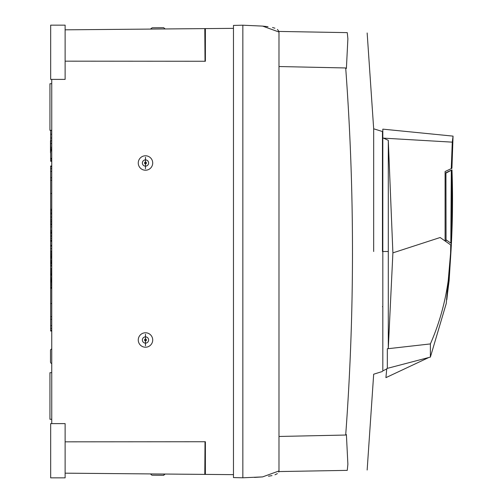 <?xml version="1.0" encoding="UTF-8"?>
<svg xmlns="http://www.w3.org/2000/svg" width="503" height="503" viewBox="0 0 503 503"><rect width="100%" height="100%" fill="white"/><g stroke="black" fill="none" stroke-linecap="round" stroke-linejoin="round"><path stroke-width="0.75" d="M385.92 377.646L428.808 357.501L387.323 368.372L428.808 357.501L385.92 377.646L386.763 368.668L387.323 368.372L387.329 348.78L388.291 348.409L388.291 140.318L382.814 137.847L382.814 129.139L453.052 136.124L452.279 142.148L451.248 168.65L445.098 171.517L445.098 240.994L445.878 241.534L446.023 239.786L451.354 243.521L446.023 239.786M382.45 306.648L382.814 306.654L382.45 306.648L382.814 306.654L382.814 370.893L386.763 368.919M382.45 196.352L382.814 196.346L382.45 196.352L382.814 196.346L382.814 370.893L382.814 137.847M450.82 242.804L451.31 170.555L451.983 169.901L445.935 172.724L445.935 173.095L451.983 169.901C453.524 211.625 451.807 254.902 446.834 299.713L451.354 243.521M445.935 173.095L446.048 239.441M428.808 357.501L430.386 357.08L446.255 303.466L451.266 245.313L450.726 244.93C450.562 280.416 443.784 313.413 430.386 343.92L388.479 348.661M388.291 348.409L392.893 252.864L440.138 237.517L450.726 244.93M451.901 168.348L453.052 136.124L451.927 168.335L451.248 168.65M388.291 348.68L430.386 343.92L430.386 357.08L430.386 343.92M386.26 374.069L386.461 371.956M383.519 138.143L452.279 142.148M392.893 252.864L388.291 140.318M50.671 140.262A1.446 1.446 0 0 0 50.489 140.959L50.489 152.541A1.446 1.446 0 0 0 50.671 153.239M51.752 363.474A1.446 1.446 0 0 1 50.489 362.041L50.489 350.459A1.446 1.446 0 0 1 51.752 349.025M150.46 473.914L151.881 475.19L157.672 475.247L163.689 475.297L165.135 474.046M145.486 332.772A7.224 7.224 0 0 1 152.711 339.997A7.224 7.224 0 0 1 145.486 347.221A7.224 7.224 0 0 1 138.262 339.997A7.224 7.224 0 0 1 145.486 332.772M145.486 170.228A7.224 7.224 0 0 1 138.262 163.003A7.224 7.224 0 0 1 145.486 155.779A7.224 7.224 0 0 1 152.711 163.003A7.224 7.224 0 0 1 145.486 170.228M165.135 28.954L163.689 27.703L152.107 27.803L150.46 29.086M51.752 83.724L49.948 83.724L49.948 130.315L51.752 130.315M51.752 372.685L49.948 372.685L49.948 419.276L51.752 419.276M65.12 441.835L205.381 441.735L205.381 474.398L233.474 474.643M205.017 441.735L204.803 474.392L205.381 474.398M233.474 28.357L65.12 29.828M204.803 28.608L205.017 61.265M148.618 339.997A3.131 3.131 0 0 1 145.486 343.121A3.131 3.131 0 0 1 142.362 339.997A3.131 3.131 0 0 1 145.486 336.865A3.131 3.131 0 0 1 148.618 339.997M144.55 339.997A0.937 0.937 0 0 0 145.486 340.933A0.937 0.937 0 0 0 146.423 339.997A0.937 0.937 0 0 0 145.486 339.053A0.937 0.937 0 0 0 144.55 339.997M148.618 163.003A3.131 3.131 0 0 1 145.486 166.135A3.131 3.131 0 0 1 142.362 163.003A3.131 3.131 0 0 1 145.486 159.879A3.131 3.131 0 0 1 148.618 163.003M144.55 163.003A0.937 0.937 0 0 0 145.486 163.947A0.937 0.937 0 0 0 146.423 163.003A0.937 0.937 0 0 0 145.486 162.067A0.937 0.937 0 0 0 144.55 163.003M51.752 79.386L51.752 423.614M51.752 325.636L50.671 325.636L50.671 316.708L51.752 316.708M51.752 328.371L50.671 328.371L50.671 325.636M51.752 330.32L50.671 330.32L50.671 328.371M51.752 331.056L50.671 331.056L50.671 330.32M51.752 166.003L50.671 166.003L50.671 166.732L51.752 166.732M51.752 168.687L50.671 168.687L50.671 166.732M51.752 171.422L50.671 171.422L50.671 168.687M51.752 180.294L50.671 180.294L50.671 171.422M51.752 232.084L50.671 232.084L50.671 245.357L51.752 245.357M50.671 245.357L50.671 246.137L51.752 246.137M50.671 232.279L51.752 232.279M50.671 232.713L51.752 232.713M50.671 233.776L51.752 233.776M50.671 235.549L51.752 235.549M50.671 236.718L51.752 236.718M50.671 238.428L51.752 238.428M50.671 240.183L51.752 240.183M50.671 240.962L51.752 240.962M50.671 241.308L51.752 241.308M51.752 226.91L50.671 226.91L50.671 231.789L51.752 231.789M51.752 149.548L50.671 149.548L50.671 148.655L51.752 148.655M50.671 159.923L50.671 159.162L51.752 159.162M50.671 149.548L50.671 149.982L51.752 149.982M50.671 149.982L50.671 150.963L51.752 150.963M50.671 150.963L50.671 158.376L51.752 158.376M50.671 158.376L51.752 158.621M50.671 158.621L50.671 159.162M51.752 193.479L50.671 193.479L50.671 209.292L51.752 209.292M51.752 217.585L50.671 217.585L50.671 221.201L51.752 221.201M50.671 246.137L50.671 248.677L51.752 248.677M50.671 248.677L50.671 303.529L51.752 303.529M50.671 303.529L50.671 316.708M51.752 319.235L50.671 319.235M50.671 177.766L51.752 177.766M50.671 193.479L50.671 180.294M50.671 251.066L51.752 251.066M50.671 252.041L51.752 252.041M50.671 253.166L51.752 253.166M50.671 254.191L51.752 254.191M50.671 255.166L51.752 255.166M50.671 256.14L51.752 256.14M50.671 256.97L51.752 256.97M50.671 257.555L51.752 257.555M50.671 258.63L51.752 258.63M50.671 260.145L51.752 260.145M50.671 261.12L51.752 261.12M50.671 262L51.752 262M50.671 262.78L51.752 262.78M50.671 263.478L51.752 263.478M50.671 263.559L51.752 263.559M50.671 263.742L51.752 263.742M50.671 265.119L51.752 265.119M50.671 130.315L51.752 130.516M50.671 219.346L51.752 219.346M50.671 209.292L50.671 210.411L51.752 210.411M51.752 212.021L50.671 212.021L50.671 217.585M50.671 213.291L51.752 213.291M50.671 214.171L51.752 214.171M50.671 216.171L51.752 216.171M50.671 210.411L51.752 210.707M50.671 210.707L50.671 212.021M65.12 473.172L204.803 474.392M65.12 423.614L50.671 423.614L50.671 477.85L65.12 477.85L65.12 423.614M205.381 28.602L205.381 61.265L65.12 61.165M50.671 79.386L65.12 79.386L65.12 25.15L50.671 25.15L50.671 79.386M50.671 130.516L50.671 148.655M51.752 160.501L50.671 160.501L50.671 161.268L51.752 161.268M50.671 221.201L51.752 221.439M50.671 221.439L50.671 222.81L51.752 222.81M50.671 222.81L50.671 224.08L51.752 224.08M50.671 224.08L50.671 224.954L51.752 224.954M50.671 224.954L50.671 226.91M50.671 281.667L51.752 281.667M50.671 282.497L51.752 282.497M50.671 283.566L51.752 283.566M50.671 284.786L51.752 284.786M50.671 285.962L51.752 285.962M50.671 287.288L51.752 287.288M50.671 288.106L51.752 288.106M50.671 288.351L51.752 288.351M50.671 266.1L51.752 266.1M50.671 268.439L51.752 268.439M50.671 269.413L51.752 269.413M50.671 270.539L51.752 270.539M50.671 271.563L51.752 271.563M50.671 272.588L51.752 272.588M50.671 273.563L51.752 273.563M50.671 274.342L51.752 274.342M50.671 274.978L51.752 274.978M50.671 276.002L51.752 276.002M50.671 277.518L51.752 277.518M50.671 278.492L51.752 278.492M50.671 279.372L51.752 279.372M50.671 280.152L51.752 280.152M50.671 280.85L51.752 280.85M50.671 280.932L51.752 280.932M50.671 230.468L51.752 230.468M50.671 134.219L51.752 134.219M50.671 138.029L51.752 138.029M50.671 140.809L51.752 140.809M50.671 143.493L51.752 143.493M50.671 147.304L51.752 147.304M51.752 220.855L50.671 220.855M233.474 25.414L233.474 477.586L242.848 477.793L242.848 25.207L233.474 25.414M278.983 32.035L278.983 470.965L262.61 476.894L242.848 477.793L242.848 25.207L262.635 26.106L278.983 32.035L278.92 31.438L347.265 32.632L347.881 38.75L346.397 68.427L345.693 67.962C354.741 190.329 354.741 312.69 345.693 435.038L346.397 434.573L347.881 464.25L347.265 470.368C373.779 469.909 373.779 469.909 347.265 470.368C373.779 469.909 373.779 469.909 347.265 470.368L278.92 471.562L278.744 472.091M278.983 436.466L345.693 435.038M373.672 251.5L373.679 128.793L373.672 251.5M347.265 32.632C373.779 33.091 373.779 33.091 347.265 32.632C373.779 33.091 373.779 33.091 347.265 32.632M382.45 251.5L382.45 131.528L382.45 251.5M345.693 67.962L278.983 66.534M278.92 31.438L277.43 29.425M274.902 28.199L272.538 27.52M267.998 26.697L263.082 26.15M254.499 477.416L262.409 476.913M268.501 476.228L271.991 475.605M274.984 474.775L277.36 473.625M388.291 251.5L382.814 251.5M145.486 334.206L145.486 345.787L145.486 334.206M145.486 168.794L145.486 157.213L145.486 168.794M451.983 169.901L451.455 242.993L449.135 280.643L446.708 299.713M150.686 29.08L152.107 27.803M164.902 474.04L163.462 475.297M382.45 131.528L373.679 128.793L367.152 32.978M382.45 371.472L373.679 374.207L367.152 470.022"/></g></svg>
